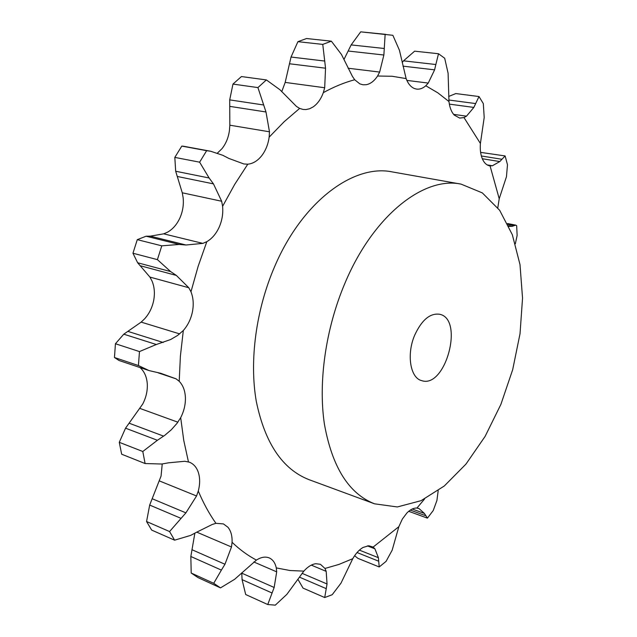 <?xml version="1.0" encoding="UTF-8"?>
<svg xmlns="http://www.w3.org/2000/svg" width="637" height="637" viewBox="0 0 637 637"><rect width="100%" height="100%" fill="white"/><g stroke="black" fill="none" stroke-linecap="round" stroke-linejoin="round"><path stroke-width="0.96" d="M241.757 572.822L242.076 579.63L245.683 594.52L267.747 604.537L274.157 587.473L276.697 571.851L276.275 567.901C275.184 562.877 272.835 559.541 269.22 557.908L269.037 557.837C265.247 556.396 261.043 557.144 256.416 560.082L234.639 579.296L220.506 587.879L198.043 577.616L191.204 573.037L190.837 556.491L221.389 570.099L224.965 564.255L231.486 546.984L232.075 542.286C232.314 535.956 230.944 530.955 227.966 527.277L223.444 523.917L215.935 523.319L212.217 524.482L196.777 532.142L231.486 546.984M267.747 604.537L275.288 605.15L286.865 594.353L303.849 571.126C307.775 566.739 311.756 564.271 315.769 563.713L320.419 564.294L324.958 568.459L338.94 564.422L352.771 558.689C355.764 553.442 359.196 549.691 363.066 547.438L368.775 545.758L373.115 547.087L398.842 526.695L402.337 519.059L406.939 512.936C410.395 509.465 413.732 507.84 416.94 508.063L424.553 499.002M196.777 532.142L190.622 535.406L174.602 540.176L169.569 531.553L185.9 512.857L196.554 495.984L198.282 491.039C200.082 484.144 200.098 477.909 198.314 472.336C196.578 467.279 193.616 463.903 189.428 462.199L184.786 461.276L168.502 462.82L161.814 464.023L145.109 463.545L121.659 454.213L119.278 442.317L125.537 428.183L157.403 440.278L164.776 435.318L171.289 429.784L177.006 423.342L180.685 417.673C184.029 411.104 185.606 404.384 185.407 397.496C185.072 390.648 183.01 385.242 179.212 381.284L176.083 378.848L158.318 372.892M176.083 378.848L160.779 373.298L149.026 370.575L138.428 365.542L139.463 351.568L156.312 344.506L170.66 339.521L177.548 335.476L183.321 330.507C187.899 325.276 190.941 319.01 192.454 311.716C193.831 304.414 193.337 297.766 190.965 291.786L188.799 287.749L149.926 277.087L137.64 262.762L132.95 253.231L137.281 239.655L146.096 236.216L179.22 244.441L186.004 245.006L202.845 243.39L206.826 241.678C212.057 238.596 216.182 233.739 219.208 227.106C222.122 220.394 223.253 213.467 222.6 206.316L221.668 201.252L182.27 192.796L175.677 171.242L174.817 157.395L181.8 146.096L183.567 146.255L210.68 151.256L222.854 155.317L228.818 158.414L243.86 163.964L247.777 164.195C252.953 163.677 257.571 160.882 261.632 155.826C265.621 150.643 268.129 144.416 269.156 137.13L269.475 131.795L229.838 125.202L229.702 99.882L232.967 84.084L241.423 76.559L266.385 79.928L257.929 87.588L265.987 111.969L269.475 131.795M266.385 79.928L279.914 89.721L296.46 106.435L299.637 108.401L303.132 109.46L305.999 109.556L309.598 108.752L313.078 106.952C317.529 103.871 320.937 99.109 323.325 92.652L324.687 87.747L285.177 82.412L291.037 57.035L297.917 41.676L306.572 38.523L331.367 41.182L322.76 44.399L325.547 68.207L324.687 87.747M331.367 41.182L341.464 54.479L352.444 76.432L354.698 79.752L359.801 83.853L362.986 84.777L366.203 84.713C370.519 83.885 374.309 80.987 377.566 76.018L379.652 72.069L348.089 68.223M343.956 59.52L351.154 44.916L360.693 31.85L392.87 35.298L399.439 50.259L406.119 78.59C408.134 83.877 410.992 87.229 414.719 88.639L416.67 89.108C419.799 89.467 422.841 88.352 425.787 85.772L428.247 83.065L406.86 80.397M402.186 62.466L403.54 60.841L435.843 64.52L438.495 53.739L444.682 58.238L448.098 73.255L448.974 101.554C449.666 107.494 451.426 112.008 454.261 115.09L459.691 118.084L463.975 117.558L466.491 116.173L473.84 107.422L479.008 96.545L455.805 93.567L448.679 96.458M479.008 96.545L483.324 103.632L484.2 117.519L480.409 143.468C479.924 149.472 480.585 154.632 482.392 158.939C484.2 162.968 486.652 165.27 489.734 165.843L492.393 165.763L499.79 161.559L505.117 155.938L480.609 152.37M505.117 155.938L507.482 164.744L506.463 176.704L499.217 198.736L497.8 207.773M374.516 503.811L308.985 479.653C282.517 469.27 264.968 443.225 256.321 401.517C249.178 360.861 255.978 309.598 274.778 266.274C302.464 201.427 353.702 163.781 392.296 171.918L461.069 184.117C423.748 176.123 373.019 215.792 344.784 283.576C325.634 328.851 318.102 382.2 324.416 424.178C332.18 467.192 348.885 493.739 374.516 503.811L397.313 506.956L421.025 500.69L444.308 485.975L465.989 464.07L485.115 436.385L500.889 404.399L512.689 369.659L520.031 333.7L522.539 298.132L519.999 264.578L512.331 234.727L499.655 210.282L482.336 192.907L461.069 184.117M169.569 531.553L146.566 521.528L149.679 505.069L161.057 476.078L162.236 463.975M125.537 428.183L142.728 404.025C146.032 397.639 147.561 391.078 147.306 384.334C146.916 377.63 144.79 372.327 140.936 368.409L139.973 367.541M139.463 351.568L115.432 343.741L123.785 334.186L141.151 322.115L144.647 318.795C149.209 313.723 152.219 307.623 153.676 300.513C155.006 293.378 154.457 286.881 152.02 281.013L149.926 277.087M146.096 236.216L150.26 236.16L163.685 233.835L167.555 232.171C172.794 229.193 176.903 224.479 179.889 218.013C182.771 211.484 183.854 204.716 183.138 197.725L182.27 192.796M217.488 153.047L222.026 148.628C226 143.588 228.468 137.512 229.447 130.402L229.838 125.202M281.737 91.68L285.177 82.412M352.771 558.689L340.994 583.15L332.203 594.719L324.711 597.538L327.036 583.978L326.192 571.365L324.958 568.459M220.506 587.879L213.721 583.309L221.389 570.099M398.842 526.695L392.161 550.193L386.054 561.396L379.206 566.954L378.394 557.693L374.914 548.823L373.115 547.087M438.184 490.681L436.91 500.499L433.248 510.508L427.451 518.104L424.417 513.446L419.09 508.621L416.94 508.063M145.109 463.545L142.792 451.498L157.403 440.278M137.64 262.762L170.612 271.569L157.403 259.633L161.79 245.834L179.22 244.441M170.612 271.569L176.353 275.431L188.799 287.749M210.68 151.256L206.651 150.682L199.628 162.18L209.119 177.986L213.451 183.87L221.668 201.252M515.341 243.764L517.133 235.459L516.663 225.697L515.771 225.132L512.052 226.366L508.867 226.358M487.186 164.903L492.393 165.763M385.719 34.35L385.146 34.294L383.872 55.013L379.652 72.069M453.624 114.373L466.491 116.173M435.843 64.52L434.601 69.847L428.247 83.065M194.842 533.273L190.837 556.491M297.989 579.423L303.045 588.118L324.711 597.538M146.566 521.528L151.662 530.088L174.602 540.176M354.618 555.703L357.859 558.331L379.206 566.954M149.026 370.575L119.087 360.518L114.461 357.516L115.432 343.741M403.54 60.841L414.623 51.175L438.495 53.739M213.721 583.309L191.204 573.037M142.792 451.498L119.278 442.317M138.428 365.542L114.461 357.516M140.785 265.876L176.353 275.431M161.79 245.834L137.281 239.655M157.403 259.633L132.95 253.231M177.389 176.489L213.451 183.87M199.628 162.18L174.817 157.395M206.651 150.682L181.8 146.096M175.677 171.242L209.119 177.986M229.71 106.363L265.987 111.969M257.929 87.588L232.967 84.084M229.702 99.882L263.352 104.946M508.549 225.681L512.052 226.366M507.944 224.407L513.884 225.562M289.413 63.756L325.547 68.207M322.76 44.399L297.917 41.676M291.037 57.035L324.544 61.033M482.305 158.732L499.79 161.559M481.357 155.977L501.725 159.242M348.232 51.032L383.872 55.013M385.146 34.294L360.693 31.85M351.154 44.916L384.191 48.484M449.348 104.126L473.84 107.422M448.838 100.017L475.6 103.56M402.982 66.152L434.601 69.847M414.639 335.309C406.39 354.475 410.292 378.044 421.686 380.639C445.47 388.912 464.365 319.121 439.657 314.264C430.055 312.942 421.71 319.957 414.639 335.309M242.076 579.63L272.031 592.983M241.765 573.165L274.157 587.473M276.275 567.901L289.946 570.513L303.849 571.126M253.821 561.977L276.697 571.851M232.075 542.286C239.719 549.627 247.833 555.56 256.416 560.082M198.282 491.039C203.37 503.095 209.255 513.86 215.935 523.319M180.685 417.673L183.767 440.462L188.448 461.865M183.321 330.507L180.39 356.123L179.212 381.284M206.826 241.678L198.115 266.409L190.965 291.786M247.777 164.195L234.655 184.459L222.6 206.316M299.637 108.401L284.182 121.691L269.156 137.13M354.698 79.752C344.346 82.531 333.892 86.831 323.325 92.652M406.119 78.59L392.153 76.265L377.566 76.018M448.974 101.554L437.826 92.827L425.787 85.772M480.409 143.468L463.975 117.558M499.217 198.736L490.06 165.883M311.294 565.123L326.192 571.365M367.398 545.861L374.914 548.823M159.473 480.951L196.554 495.984M418.143 508.278L419.09 508.621M140.052 408.468L177.874 422.196M141.151 322.115L179.698 333.899M163.685 233.835L202.845 243.39M302.042 573.332L327.036 583.978M191.936 549.691L224.965 564.255M299.478 577.162L326.192 588.62M359.403 550.129L378.394 557.693M149.679 505.069L180.876 518.295M152.187 498.731L185.9 512.857M357.046 552.542L378.569 561.157M412.235 509.011L424.417 513.446M129.2 423.223L163.621 436.138M410.316 510.094L425.365 515.588M123.785 334.186L156.312 344.506M128.061 331.439L163.183 342.483M150.26 236.16L186.004 245.006M427.124 518.032L408.707 511.296M515.771 225.132L507.514 223.531"/></g></svg>
